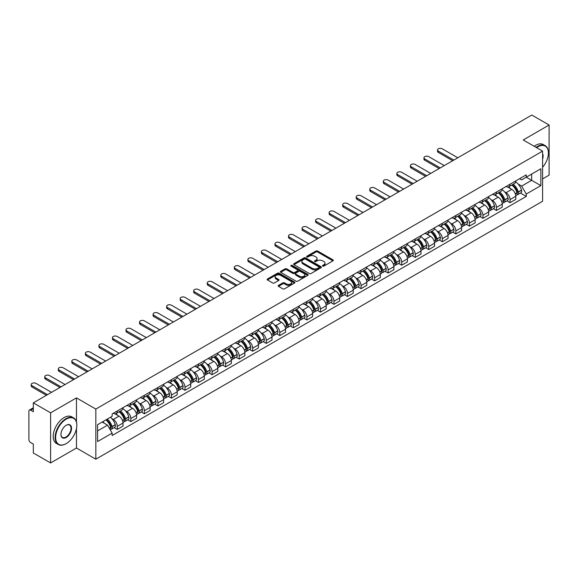 <?xml version="1.0" encoding="UTF-8"?>
<svg xmlns="http://www.w3.org/2000/svg" width="578" height="578" viewBox="0 0 578 578"><rect width="100%" height="100%" fill="white"/><g stroke="black" fill="none" stroke-linecap="round" stroke-linejoin="round"><path stroke-width="0.87" d="M322.712 266.082A0.845 0.484 0 0 0 323.904 266.082L332.957 260.859A1.207 0.694 0 0 0 333.311 260.367A1.207 0.694 0 0 0 332.957 259.869L317.618 251.018A1.207 0.694 0 0 0 315.913 251.018L306.86 256.242A0.845 0.484 0 0 0 308.052 256.935L309.223 256.256A3.858 2.225 0 0 1 314.678 256.256L315.956 256.993A3.858 2.225 0 0 1 317.084 258.568A3.858 2.225 0 0 1 315.956 260.143L314.786 260.815A0.845 0.484 0 0 0 315.978 261.509L317.149 260.83A3.858 2.225 0 0 1 322.603 260.83L323.882 261.567A3.858 2.225 0 0 1 325.009 263.142A3.858 2.225 0 0 1 323.882 264.717L322.712 265.396A0.845 0.484 0 0 0 322.712 266.082L322.712 265.396M278.502 285.359A1.207 0.694 0 0 0 278.148 285.85A1.207 0.694 0 0 0 278.502 286.341L282.808 288.827A1.207 0.694 0 0 0 284.513 288.827L294.563 283.018A1.207 0.694 0 0 0 294.917 282.526A1.207 0.694 0 0 0 294.563 282.035L279.225 273.177A1.207 0.694 0 0 0 277.527 273.177L267.469 278.986A1.207 0.694 0 0 0 267.115 279.477A1.207 0.694 0 0 0 267.469 279.969L272.664 282.967A1.207 0.694 0 0 0 274.369 282.967L278.675 280.489A1.207 0.694 0 0 0 279.029 279.99A1.207 0.694 0 0 0 278.675 279.499L276.096 278.011A3.222 1.864 0 0 1 275.15 276.696A3.222 1.864 0 0 1 277.144 274.976A3.222 1.864 0 0 1 280.655 275.381L290.756 281.211A3.222 1.864 0 0 1 291.695 282.526A3.222 1.864 0 0 1 289.708 284.246A3.222 1.864 0 0 1 286.197 283.841L284.513 282.873A1.207 0.694 0 0 0 282.808 282.873L278.502 285.359L278.502 286.341M95.832 409.065L76.477 397.888L50.604 412.829L33.329 402.852L531.825 115.051L549.1 125.021L523.227 139.963L542.59 151.14L95.832 409.065L95.832 459.192L542.59 201.26L542.59 151.14M309.309 273.524A1.207 0.694 0 0 0 311.015 273.524L321.072 267.722A1.207 0.694 0 0 0 321.419 267.224A1.207 0.694 0 0 0 321.072 266.733L305.733 257.882A1.207 0.694 0 0 0 304.028 257.882L293.971 263.684A1.207 0.694 0 0 0 293.617 264.175A1.207 0.694 0 0 0 293.971 264.666L309.309 273.524M291.37 266.263A0.845 0.484 0 0 1 292.222 266.386L292.222 265.381L307.821 274.384A1.207 0.694 0 0 1 308.168 274.875A1.207 0.694 0 0 1 307.821 275.366L297.764 281.175A1.207 0.694 0 0 1 296.059 281.175L280.72 272.317L285.019 269.854L285.019 268.849L280.72 271.335A1.207 0.694 0 0 0 280.366 271.826A1.207 0.694 0 0 0 280.72 272.317L280.72 271.335M285.019 269.854A1.207 0.694 0 0 1 286.724 269.854L286.724 268.849A1.207 0.694 0 0 0 285.019 268.849M286.724 268.849L292.945 272.44A1.207 0.694 0 0 0 294.65 272.44L297.504 270.793A1.207 0.694 0 0 0 297.858 270.302A1.207 0.694 0 0 0 297.504 269.81L291.03 266.068A0.845 0.484 0 0 1 292.222 265.381M50.604 412.829L50.604 462.949L33.329 452.979L33.329 444.106L30.634 442.553A2.457 1.416 -120 0 1 28.9 439.54L28.9 411.175A2.457 1.416 -120 0 1 29.406 410.048L33.329 407.786M542.59 178.905L549.1 175.148L549.1 125.021M50.604 462.949L76.477 448.015L95.832 459.192M33.329 402.852L33.329 411.724L30.634 410.17A2.457 1.416 -120 0 0 29.406 410.048M510.034 184.216A5.65 3.258 60 0 1 508.864 186.752L514.593 183.443A5.65 3.258 -120 0 0 515.764 180.914M504.594 191.853L506.039 192.691A5.65 3.258 60 0 1 510.034 199.605L515.764 196.296A5.65 3.258 -120 0 0 511.768 189.382L507.665 187.012M515.764 196.296L515.764 199.359L510.034 202.661L506.928 200.869M508.864 186.752A5.65 3.258 60 0 1 506.082 186.499M510.034 199.605L510.034 202.661M496.488 192.041A5.65 3.258 60 0 1 495.317 194.576L501.047 191.267A5.65 3.258 -120 0 0 502.217 188.731M493.381 208.687L496.488 210.486L502.217 207.177L502.217 204.121A5.65 3.258 -120 0 0 498.229 197.199L494.125 194.829M495.317 194.576A5.65 3.258 60 0 1 492.543 194.316M491.054 199.677L492.499 200.508A5.65 3.258 60 0 1 496.488 207.423L496.488 210.486M482.948 199.858A5.65 3.258 60 0 1 481.777 202.394L487.507 199.085A5.65 3.258 -120 0 0 488.677 196.549M479.841 216.512L482.948 218.303L488.677 214.994L488.677 211.938A5.65 3.258 -120 0 0 484.682 205.017L480.578 202.654M481.777 202.394A5.65 3.258 60 0 1 478.996 202.134M477.507 207.495L478.952 208.326A5.65 3.258 60 0 1 482.948 215.247L482.948 218.303M469.401 207.675A5.65 3.258 60 0 1 468.231 210.211L473.96 206.902A5.65 3.258 -120 0 0 475.13 204.366M466.294 224.329L469.401 226.121L475.13 222.812L475.13 219.756A5.65 3.258 -120 0 0 471.142 212.841L467.038 210.471M468.231 210.211A5.65 3.258 60 0 1 465.456 209.959M463.968 215.312L465.413 216.15A5.65 3.258 60 0 1 469.401 223.065L469.401 226.121M455.861 215.493A5.65 3.258 60 0 1 454.691 218.029L460.42 214.72A5.65 3.258 -120 0 0 461.591 212.184M452.755 232.146L455.861 233.938L461.591 230.629L461.591 227.573A5.65 3.258 -120 0 0 457.595 220.659L453.492 218.289M454.691 218.029A5.65 3.258 60 0 1 451.909 217.776M450.421 223.13L451.866 223.968A5.65 3.258 60 0 1 455.861 230.882L455.861 233.938M442.315 223.318A5.65 3.258 60 0 1 441.144 225.846L446.873 222.544A5.65 3.258 -120 0 0 448.044 220.008M439.208 239.964L442.315 241.763L448.044 238.454L448.044 235.391A5.65 3.258 -120 0 0 444.056 228.476L439.952 226.106M441.144 225.846A5.65 3.258 60 0 1 438.37 225.593M436.881 230.954L438.326 231.785A5.65 3.258 60 0 1 442.315 238.7L442.315 241.763M428.775 231.135A5.65 3.258 60 0 1 427.604 233.671L433.334 230.362A5.65 3.258 -120 0 0 434.504 227.826M425.668 247.781L428.775 249.58L434.504 246.271L434.504 243.215A5.65 3.258 -120 0 0 430.509 236.294L426.405 233.931M427.604 233.671A5.65 3.258 60 0 1 424.823 233.411M423.334 238.772L424.779 239.603A5.65 3.258 60 0 1 428.775 246.524L428.775 249.58M415.228 238.952A5.65 3.258 60 0 1 414.058 241.488L419.787 238.179A5.65 3.258 -120 0 0 420.957 235.643M412.121 255.606L415.228 257.398L420.957 254.089L420.957 251.033A5.65 3.258 -120 0 0 416.969 244.118L412.865 241.749M414.058 241.488A5.65 3.258 60 0 1 411.283 241.236M409.795 246.589L411.24 247.42A5.65 3.258 60 0 1 415.228 254.342L415.228 257.398M401.688 246.77A5.65 3.258 60 0 1 400.518 249.306L406.247 245.997A5.65 3.258 -120 0 0 407.418 243.461M398.582 263.424L401.688 265.215L407.418 261.906L407.418 258.85A5.65 3.258 -120 0 0 403.422 251.936L399.319 249.566M400.518 249.306A5.65 3.258 60 0 1 397.736 249.053M396.248 254.407L397.693 255.245A5.65 3.258 60 0 1 401.688 262.159L401.688 265.215M388.141 254.587A5.65 3.258 60 0 1 386.971 257.123L392.7 253.821A5.65 3.258 -120 0 0 393.871 251.286M385.035 271.241L388.141 273.033L393.871 269.731L393.871 266.668A5.65 3.258 -120 0 0 389.883 259.753L385.779 257.383M386.971 257.123A5.65 3.258 60 0 1 384.197 256.87M382.708 262.224L384.153 263.062A5.65 3.258 60 0 1 388.141 269.977L388.141 273.033M374.602 262.412A5.65 3.258 60 0 1 373.431 264.948L379.161 261.639A5.65 3.258 -120 0 0 380.331 259.103M371.495 279.058L374.602 280.857L380.331 277.548L380.331 274.492A5.65 3.258 -120 0 0 376.336 267.571L372.232 265.208M373.431 264.948A5.65 3.258 60 0 1 370.65 264.688M369.161 270.049L370.606 270.88A5.65 3.258 60 0 1 374.602 277.801L374.602 280.857M361.055 270.229A5.65 3.258 60 0 1 359.884 272.765L365.614 269.456A5.65 3.258 -120 0 0 366.784 266.92M357.948 286.883L361.055 288.675L366.784 285.366L366.784 282.31A5.65 3.258 -120 0 0 362.796 275.395L358.692 273.026M359.884 272.765A5.65 3.258 60 0 1 357.11 272.513M355.622 277.866L357.067 278.697A5.65 3.258 60 0 1 361.055 285.619L361.055 288.675M347.515 278.047A5.65 3.258 60 0 1 346.345 280.583L352.074 277.274A5.65 3.258 -120 0 0 353.245 274.738M344.409 294.701L347.515 296.492L353.245 293.183L353.245 290.127A5.65 3.258 -120 0 0 349.249 283.213L345.145 280.843M346.345 280.583A5.65 3.258 60 0 1 343.563 280.33M342.075 285.684L343.52 286.522A5.65 3.258 60 0 1 347.515 293.436L347.515 296.492M333.968 285.864A5.65 3.258 60 0 1 332.798 288.4L338.527 285.091A5.65 3.258 -120 0 0 339.698 282.563M330.862 302.518L333.968 304.31L339.698 301.008L339.698 297.945A5.65 3.258 -120 0 0 335.71 291.03L331.606 288.66M332.798 288.4A5.65 3.258 60 0 1 330.024 288.147M328.535 293.501L329.98 294.339A5.65 3.258 60 0 1 333.968 301.254L333.968 304.31M320.429 293.689A5.65 3.258 60 0 1 319.258 296.225L324.988 292.916A5.65 3.258 -120 0 0 326.158 290.38M317.322 310.335L320.429 312.134L326.158 308.825L326.158 305.769A5.65 3.258 -120 0 0 322.163 298.848L318.059 296.478M319.258 296.225A5.65 3.258 60 0 1 316.477 295.965M314.988 301.326L316.433 302.157A5.65 3.258 60 0 1 320.429 309.071L320.429 312.134M306.882 301.506A5.65 3.258 60 0 1 305.711 304.042L311.441 300.733A5.65 3.258 -120 0 0 312.611 298.197M303.775 318.16L306.882 319.952L312.611 316.643L312.611 313.587A5.65 3.258 -120 0 0 308.623 306.665L304.519 304.303M305.711 304.042A5.65 3.258 60 0 1 302.937 303.782M301.449 309.143L302.894 309.974A5.65 3.258 60 0 1 306.882 316.896L306.882 319.952M293.342 309.324A5.65 3.258 60 0 1 292.172 311.86L297.901 308.551A5.65 3.258 -120 0 0 299.072 306.015M290.235 325.978L293.342 327.769L299.072 324.46L299.072 321.404A5.65 3.258 -120 0 0 295.076 314.49L290.972 312.12M292.172 311.86A5.65 3.258 60 0 1 289.39 311.607M287.902 316.961L289.347 317.799A5.65 3.258 60 0 1 293.342 324.713L293.342 327.769M279.795 317.141A5.65 3.258 60 0 1 278.625 319.677L284.354 316.368A5.65 3.258 -120 0 0 285.525 313.832M276.689 333.795L279.795 335.587L285.525 332.278L285.525 329.222A5.65 3.258 -120 0 0 281.537 322.307L277.433 319.937M278.625 319.677A5.65 3.258 60 0 1 275.851 319.424M274.362 324.778L275.807 325.616A5.65 3.258 60 0 1 279.795 332.531L279.795 335.587M266.256 324.966A5.65 3.258 60 0 1 265.085 327.495L270.815 324.193A5.65 3.258 -120 0 0 271.985 321.657M263.149 341.612L266.256 343.411L271.985 340.102L271.985 337.046A5.65 3.258 -120 0 0 267.99 330.125L263.886 327.755M265.085 327.495A5.65 3.258 60 0 1 262.304 327.242M260.815 332.603L262.26 333.434A5.65 3.258 60 0 1 266.256 340.348L266.256 343.411M252.709 332.784A5.65 3.258 60 0 1 251.538 335.319L257.268 332.01A5.65 3.258 -120 0 0 258.438 329.474M249.602 349.43L252.709 351.229L258.438 347.92L258.438 344.864A5.65 3.258 -120 0 0 254.45 337.942L250.346 335.58M251.538 335.319A5.65 3.258 60 0 1 248.764 335.059M247.276 340.42L248.721 341.251A5.65 3.258 60 0 1 252.709 348.173L252.709 351.229M239.169 340.601A5.65 3.258 60 0 1 237.999 343.137L243.728 339.828A5.65 3.258 -120 0 0 244.899 337.292M236.062 357.255L239.169 359.046L244.899 355.737L244.899 352.681A5.65 3.258 -120 0 0 240.903 345.767L236.799 343.397M237.999 343.137A5.65 3.258 60 0 1 235.217 342.884M233.729 348.238L235.174 349.069A5.65 3.258 60 0 1 239.169 355.99L239.169 359.046M225.622 348.418A5.65 3.258 60 0 1 224.452 350.954L230.181 347.645A5.65 3.258 -120 0 0 231.352 345.109M222.516 365.072L225.622 366.864L231.352 363.555L231.352 360.499A5.65 3.258 -120 0 0 227.364 353.584L223.26 351.214M224.452 350.954A5.65 3.258 60 0 1 221.677 350.702M220.189 356.055L221.634 356.893A5.65 3.258 60 0 1 225.622 363.808L225.622 366.864M212.083 356.243A5.65 3.258 60 0 1 210.912 358.772L216.642 355.47A5.65 3.258 -120 0 0 217.812 352.934M208.976 372.889L212.083 374.681L217.812 371.379L217.812 368.316A5.65 3.258 -120 0 0 213.817 361.402L209.713 359.032M210.912 358.772A5.65 3.258 60 0 1 208.131 358.519M206.642 363.873L208.087 364.711A5.65 3.258 60 0 1 212.083 371.625L212.083 374.681M198.536 364.061A5.65 3.258 60 0 1 197.365 366.596L203.095 363.287A5.65 3.258 -120 0 0 204.265 360.751M195.429 380.707L198.536 382.506L204.265 379.197L204.265 376.141A5.65 3.258 -120 0 0 200.277 369.219L196.173 366.857M197.365 366.596A5.65 3.258 60 0 1 194.591 366.336M193.103 371.697L194.548 372.528A5.65 3.258 60 0 1 198.536 379.45L198.536 382.506M184.996 371.878A5.65 3.258 60 0 1 183.826 374.414L189.555 371.105A5.65 3.258 -120 0 0 190.726 368.569M181.889 388.532L184.996 390.323L190.726 387.014L190.726 383.958A5.65 3.258 -120 0 0 186.73 377.044L182.626 374.674M183.826 374.414A5.65 3.258 60 0 1 181.044 374.161M179.556 379.515L181.001 380.346A5.65 3.258 60 0 1 184.996 387.267L184.996 390.323M171.449 379.695A5.65 3.258 60 0 1 170.279 382.231L176.008 378.922A5.65 3.258 -120 0 0 177.179 376.386M168.343 396.349L171.449 398.141L177.179 394.832L177.179 391.776A5.65 3.258 -120 0 0 173.19 384.861L169.087 382.491M170.279 382.231A5.65 3.258 60 0 1 167.504 381.979M166.016 387.332L167.461 388.17A5.65 3.258 60 0 1 171.449 395.085L171.449 398.141M157.91 387.513A5.65 3.258 60 0 1 156.739 390.049L162.469 386.74A5.65 3.258 -120 0 0 163.639 384.211M154.803 404.166L157.91 405.958L163.639 402.656L163.639 399.593A5.65 3.258 -120 0 0 159.644 392.679L155.54 390.309M156.739 390.049A5.65 3.258 60 0 1 153.958 389.796M152.469 395.15L153.914 395.988A5.65 3.258 60 0 1 157.91 402.902L157.91 405.958M144.363 395.338A5.65 3.258 60 0 1 143.192 397.874L148.922 394.564A5.65 3.258 -120 0 0 150.092 392.029M141.256 411.984L144.363 413.783L150.092 410.474L150.092 407.418A5.65 3.258 -120 0 0 146.104 400.496L142 398.126M143.192 397.874A5.65 3.258 60 0 1 140.418 397.613M138.93 402.974L140.375 403.805A5.65 3.258 60 0 1 144.363 410.72L144.363 413.783M130.823 403.155A5.65 3.258 60 0 1 129.653 405.691L135.382 402.382A5.65 3.258 -120 0 0 136.553 399.846M127.716 419.809L130.823 421.6L136.553 418.291L136.553 415.235A5.65 3.258 -120 0 0 132.557 408.314L128.453 405.951M129.653 405.691A5.65 3.258 60 0 1 126.871 405.438M125.383 410.792L126.828 411.623A5.65 3.258 60 0 1 130.823 418.544L130.823 421.6M117.276 410.972A5.65 3.258 60 0 1 116.106 413.508L121.835 410.199A5.65 3.258 -120 0 0 123.006 407.663M114.169 427.626L117.276 429.418L123.006 426.109L123.006 423.053A5.65 3.258 -120 0 0 119.017 416.138L114.914 413.769M116.106 413.508A5.65 3.258 60 0 1 113.331 413.256M111.843 418.609L113.288 419.447A5.65 3.258 60 0 1 117.276 426.362L117.276 429.418M519.629 178.681L521.667 179.859L540.849 168.783L531.652 174.094L531.652 180.307L521.667 186.073L518.141 184.035M97.574 430.921L107.559 425.155L112.154 433.124L97.574 441.549L97.574 424.707L112.154 416.283L112.154 413.927L526.269 174.845L526.269 177.2L540.849 185.625L526.269 194.042L521.667 186.073M540.849 168.783L540.849 185.625M112.154 433.124L112.154 435.487L526.269 196.397L526.269 194.042M76.477 397.888L76.477 422.012M76.477 428.565L76.477 448.015M107.559 425.155L102.176 422.048M520.467 193.052L526.269 196.397M323.044 266.205L323.882 265.721A3.858 2.225 0 0 0 325.009 264.146L325.009 263.142M317.084 258.568L317.084 259.573A3.858 2.225 0 0 1 315.956 261.148L315.118 261.624M332.942 260.866L317.618 252.015A1.207 0.694 0 0 0 315.913 252.015L307.193 257.051M321.05 267.73L305.733 258.879A1.207 0.694 0 0 0 304.028 258.879L293.985 264.681M318.94 267.571A0.845 0.484 0 0 0 318.94 266.884L305.473 259.11A0.845 0.484 0 0 0 304.281 259.11L303.045 259.825A3.858 2.225 0 0 0 301.918 261.401A3.858 2.225 0 0 0 303.045 262.968L312.25 268.286A3.858 2.225 0 0 0 317.705 268.286L318.94 267.571L318.94 268.575A0.845 0.484 0 0 0 319.186 268.228L319.186 267.224M301.918 261.401L301.918 262.398A3.858 2.225 0 0 0 303.045 263.973L303.045 262.968M318.94 268.575L317.705 269.29A3.858 2.225 0 0 1 312.25 269.29L303.045 263.973M286.724 269.854L292.945 273.445A1.207 0.694 0 0 0 294.65 273.445L297.504 271.797A1.207 0.694 0 0 0 297.858 271.306L297.858 270.302M292.222 266.386L307.799 275.381M299.404 276.168A3.222 1.864 0 0 0 302.915 276.573A3.222 1.864 0 0 0 304.902 274.853A3.222 1.864 0 0 0 303.963 273.539L300.401 271.479A1.207 0.694 0 0 0 298.696 271.479L295.842 273.134A1.207 0.694 0 0 0 295.495 273.625A1.207 0.694 0 0 0 295.842 274.116L299.404 276.168L299.404 277.173A3.222 1.864 0 0 0 302.915 277.577A3.222 1.864 0 0 0 304.902 275.858L304.902 274.853M295.495 273.625L295.495 274.622A1.207 0.694 0 0 0 295.842 275.121L295.842 274.116M299.404 277.173L295.842 275.121M291.695 282.526L291.695 283.531A3.222 1.864 0 0 1 289.708 285.25A3.222 1.864 0 0 1 286.197 284.846L284.513 283.877A1.207 0.694 0 0 0 282.808 283.877L278.517 286.348M275.15 276.696L275.15 277.7A3.222 1.864 0 0 0 276.096 279.015L276.096 278.011M278.661 280.496L276.096 279.015M294.549 283.032L279.225 274.182A1.207 0.694 0 0 0 277.527 274.182L267.484 279.976L267.469 278.986M512.166 184.844A7.738 4.465 60 0 1 512.202 184.873A7.738 4.465 60 0 1 517.296 191.809L517.339 191.968A1.503 0.867 60 0 1 517.1 193.153A1.503 0.867 60 0 1 517.064 193.168M457.812 157.78L442.315 148.835A2.825 1.633 -0 0 0 439.237 148.481A2.825 1.633 -0 0 0 437.495 149.984A2.825 1.633 -0 0 0 438.326 151.14L438.326 152.44A2.825 1.633 180 0 1 437.495 151.292L437.495 149.984M511.826 185.047A9.327 5.39 60 0 1 516.956 192.741L516.999 192.9A3.1 1.792 60 0 1 516.508 195.335L515.742 195.783M517.043 194.649A3.1 1.792 -120 0 0 517.895 194.533A3.1 1.792 -120 0 0 518.387 192.098L518.343 191.939A9.327 5.39 -120 0 0 513.213 184.245M515.648 181.904A9.327 5.39 60 0 1 521.515 190.111L521.558 190.27A3.1 1.792 60 0 1 521.067 192.705L517.895 194.533M452.69 160.735L438.326 152.44M508.64 186.86A9.327 5.39 60 0 1 510.591 188.703M453.817 160.084L438.326 151.14M515.128 188.717L516.32 189.403M498.619 192.669A7.738 4.465 60 0 1 498.662 192.691A7.738 4.465 60 0 1 503.749 199.627L503.792 199.793A1.503 0.867 60 0 1 503.561 200.971A1.503 0.867 60 0 1 503.525 200.992M444.272 165.597L428.775 156.652A2.825 1.633 -0 0 0 425.697 156.298A2.825 1.633 -0 0 0 423.956 157.801A2.825 1.633 -0 0 0 424.779 158.957L424.779 160.258A2.825 1.633 180 0 1 423.956 159.109L423.956 157.801M498.279 192.864A9.327 5.39 60 0 1 503.409 200.559L503.46 200.725A3.1 1.792 60 0 1 502.968 203.153L502.195 203.601M503.496 202.473A3.1 1.792 -120 0 0 504.356 202.351A3.1 1.792 -120 0 0 504.847 199.923L504.796 199.757A9.327 5.39 -120 0 0 499.674 192.062M502.101 189.721A9.327 5.39 60 0 1 507.968 197.929L508.011 198.088A3.1 1.792 60 0 1 507.527 200.523L504.356 202.351M439.15 168.552L424.779 160.258M495.1 194.685A9.327 5.39 60 0 1 497.051 196.52M440.277 167.902L424.779 158.957M501.588 196.534L502.773 197.221M485.079 200.487A7.738 4.465 60 0 1 485.115 200.508A7.738 4.465 60 0 1 490.209 207.451L490.252 207.61A1.503 0.867 60 0 1 490.014 208.788A1.503 0.867 60 0 1 489.978 208.81M430.726 173.414L415.228 164.47A2.825 1.633 -0 0 0 412.15 164.116A2.825 1.633 -0 0 0 410.409 165.626A2.825 1.633 -0 0 0 411.24 166.775L411.24 168.082A2.825 1.633 180 0 1 410.409 166.926L410.409 165.626M484.74 200.682A9.327 5.39 60 0 1 489.869 208.383L489.913 208.542A3.1 1.792 60 0 1 489.421 210.977L488.656 211.418M489.956 210.291A3.1 1.792 -120 0 0 490.809 210.175A3.1 1.792 -120 0 0 491.3 207.74L491.257 207.581A9.327 5.39 -120 0 0 486.127 199.88M488.562 197.539A9.327 5.39 60 0 1 494.428 205.746L494.472 205.913A3.1 1.792 60 0 1 493.98 208.34L490.809 210.175M425.603 176.377L411.24 168.082M481.553 202.502A9.327 5.39 60 0 1 483.504 204.337M426.73 175.719L411.24 166.775M488.042 204.352L489.234 205.038M471.532 208.304A7.738 4.465 60 0 1 471.576 208.326A7.738 4.465 60 0 1 476.662 215.269L476.705 215.428A1.503 0.867 60 0 1 476.474 216.613A1.503 0.867 60 0 1 476.438 216.627M417.186 181.239L401.688 172.287A2.825 1.633 -0 0 0 398.61 171.933A2.825 1.633 -0 0 0 396.869 173.443A2.825 1.633 -0 0 0 397.693 174.592L397.693 175.9A2.825 1.633 180 0 1 396.869 174.744L396.869 173.443M471.193 208.499A9.327 5.39 60 0 1 476.323 216.201L476.373 216.36A3.1 1.792 60 0 1 475.882 218.795L475.109 219.243M476.409 218.108A3.1 1.792 -120 0 0 477.269 217.993A3.1 1.792 -120 0 0 477.76 215.558L477.71 215.399A9.327 5.39 -120 0 0 472.587 207.697M475.015 205.356A9.327 5.39 60 0 1 480.882 213.571L480.925 213.73A3.1 1.792 60 0 1 480.441 216.165L477.269 217.993M412.063 184.194L397.693 175.9M468.014 210.32A9.327 5.39 60 0 1 469.965 212.162M413.191 183.544L397.693 174.592M474.502 212.169L475.687 212.856M457.993 216.121A7.738 4.465 60 0 1 458.029 216.15A7.738 4.465 60 0 1 463.123 223.086L463.166 223.245A1.503 0.867 60 0 1 462.927 224.43A1.503 0.867 60 0 1 462.891 224.445M403.639 189.057L388.141 180.112A2.825 1.633 -0 0 0 385.064 179.758A2.825 1.633 -0 0 0 383.322 181.261A2.825 1.633 -0 0 0 384.153 182.417L384.153 183.717A2.825 1.633 180 0 1 383.322 182.561L383.322 181.261M457.653 216.316A9.327 5.39 60 0 1 462.783 224.018L462.826 224.177A3.1 1.792 60 0 1 462.335 226.612L461.569 227.06M462.87 225.926A3.1 1.792 -120 0 0 463.722 225.81A3.1 1.792 -120 0 0 464.213 223.375L464.17 223.216A9.327 5.39 -120 0 0 459.04 215.515M461.475 213.181A9.327 5.39 60 0 1 467.342 221.388L467.385 221.547A3.1 1.792 60 0 1 466.894 223.982L463.722 225.81M398.517 192.012L384.153 183.717M454.467 218.137A9.327 5.39 60 0 1 456.418 219.98M399.644 191.361L384.153 182.417M460.955 219.994L462.147 220.68M444.446 223.946A7.738 4.465 60 0 1 444.489 223.968A7.738 4.465 60 0 1 449.576 230.904L449.619 231.07A1.503 0.867 60 0 1 449.388 232.248A1.503 0.867 60 0 1 449.352 232.269M390.099 196.874L374.602 187.929A2.825 1.633 -0 0 0 371.524 187.575A2.825 1.633 -0 0 0 369.783 189.078A2.825 1.633 -0 0 0 370.606 190.234L370.606 191.535A2.825 1.633 180 0 1 369.783 190.386L369.783 189.078M444.106 224.141A9.327 5.39 60 0 1 449.236 231.836L449.287 231.995A3.1 1.792 60 0 1 448.795 234.43L448.022 234.878M449.323 233.743A3.1 1.792 -120 0 0 450.183 233.628A3.1 1.792 -120 0 0 450.674 231.193L450.623 231.034A9.327 5.39 -120 0 0 445.501 223.339M447.928 220.998A9.327 5.39 60 0 1 453.795 229.206L453.838 229.365A3.1 1.792 60 0 1 453.354 231.8L450.183 233.628M384.977 199.829L370.606 191.535M440.927 225.955A9.327 5.39 60 0 1 442.878 227.797M386.104 199.179L370.606 190.234M447.415 227.811L448.6 228.498M542.59 167.266A14.977 8.648 120 0 0 548.406 152.989A14.977 8.648 120 0 0 537.815 146.877A14.977 8.648 120 0 0 536.586 147.672M536.088 147.383A15.346 8.858 -60 0 1 537.554 146.429A15.346 8.858 -60 0 1 545.227 145.663A15.346 8.858 -60 0 1 548.406 152.693A15.346 8.858 -60 0 1 548.406 152.845M542.59 153.705A7.492 4.321 -60 0 1 542.59 158.993M534.18 146.285A15.346 8.858 -60 0 1 535.647 145.324A15.346 8.858 -60 0 1 543.32 144.565L545.227 145.663M65.971 443.752L66.232 443.601A14.977 8.648 120 0 0 76.823 425.256A14.977 8.648 120 0 0 66.232 419.144A14.977 8.648 120 0 0 55.64 437.488A14.977 8.648 120 0 0 66.232 443.601L65.971 443.752A15.346 8.858 -60 0 1 58.299 444.511A15.346 8.858 -60 0 1 55.943 432.214A15.346 8.858 -60 0 1 65.971 418.689A15.346 8.858 -60 0 1 73.644 417.93A15.346 8.858 -60 0 1 76.823 424.96A15.346 8.858 -60 0 1 76.823 425.112M66.232 425.256L66.232 425.256A7.492 4.321 -60 0 1 71.528 428.312A7.492 4.321 -60 0 1 66.232 437.488A7.492 4.321 -60 0 1 60.936 434.432A7.492 4.321 -60 0 1 66.232 425.256L66.232 425.256M60.936 434.28A7.124 4.111 120 0 0 62.41 437.387A7.124 4.111 120 0 0 65.971 437.04A7.124 4.111 120 0 0 70.624 430.762A7.124 4.111 120 0 0 69.533 425.054A7.124 4.111 120 0 0 66.102 425.336M58.299 444.511L56.384 443.413A15.346 8.858 -60 0 1 54.036 431.116A15.346 8.858 -60 0 1 64.057 417.591A15.346 8.858 -60 0 1 71.737 416.832L73.644 417.93M430.906 231.764A7.738 4.465 60 0 1 430.942 231.785A7.738 4.465 60 0 1 436.036 238.728L436.079 238.887A1.503 0.867 60 0 1 435.841 240.065A1.503 0.867 60 0 1 435.805 240.087M376.553 204.691L361.055 195.747A2.825 1.633 -0 0 0 357.977 195.393A2.825 1.633 -0 0 0 356.236 196.903A2.825 1.633 -0 0 0 357.067 198.052L357.067 199.359A2.825 1.633 180 0 1 356.236 198.203L356.236 196.903M430.567 231.959A9.327 5.39 60 0 1 435.696 239.66L435.74 239.819A3.1 1.792 60 0 1 435.248 242.254L434.483 242.695M435.783 241.568A3.1 1.792 -120 0 0 436.636 241.452A3.1 1.792 -120 0 0 437.127 239.017L437.084 238.859A9.327 5.39 -120 0 0 431.954 231.157M434.389 228.816A9.327 5.39 60 0 1 440.255 237.023L440.299 237.182A3.1 1.792 60 0 1 439.807 239.617L436.636 241.452M371.43 207.654L357.067 199.359M427.38 233.779A9.327 5.39 60 0 1 429.331 235.614M372.557 206.996L357.067 198.052M433.868 235.629L435.061 236.315M417.359 239.581A7.738 4.465 60 0 1 417.403 239.603A7.738 4.465 60 0 1 422.489 246.546L422.532 246.705A1.503 0.867 60 0 1 422.301 247.89A1.503 0.867 60 0 1 422.265 247.904M363.013 212.516L347.515 203.564A2.825 1.633 -0 0 0 344.437 203.21A2.825 1.633 -0 0 0 342.696 204.72A2.825 1.633 -0 0 0 343.52 205.869L343.52 207.177A2.825 1.633 180 0 1 342.696 206.021L342.696 204.72M417.02 239.776A9.327 5.39 60 0 1 422.15 247.478L422.2 247.637A3.1 1.792 60 0 1 421.709 250.072L420.936 250.512M422.236 249.385A3.1 1.792 -120 0 0 423.096 249.27A3.1 1.792 -120 0 0 423.587 246.835L423.537 246.676A9.327 5.39 -120 0 0 418.414 238.974M420.842 236.633A9.327 5.39 60 0 1 426.709 244.848L426.752 245.007A3.1 1.792 60 0 1 426.268 247.442L423.096 249.27M357.89 215.471L343.52 207.177M413.841 241.597A9.327 5.39 60 0 1 415.792 243.439M359.017 214.821L343.52 205.869M420.329 243.446L421.514 244.133M403.82 247.398A7.738 4.465 60 0 1 403.856 247.42A7.738 4.465 60 0 1 408.949 254.363L408.993 254.522A1.503 0.867 60 0 1 408.754 255.707A1.503 0.867 60 0 1 408.718 255.722M349.466 220.334L333.968 211.382A2.825 1.633 -0 0 0 330.891 211.035A2.825 1.633 -0 0 0 329.149 212.538A2.825 1.633 -0 0 0 329.98 213.694L329.98 214.994A2.825 1.633 180 0 1 329.149 213.838L329.149 212.538M403.48 247.594A9.327 5.39 60 0 1 408.61 255.295L408.653 255.454A3.1 1.792 60 0 1 408.162 257.889L407.396 258.337M408.697 257.203A3.1 1.792 -120 0 0 409.549 257.087A3.1 1.792 -120 0 0 410.04 254.652L409.997 254.493A9.327 5.39 -120 0 0 404.867 246.792M407.302 244.458A9.327 5.39 60 0 1 413.169 252.665L413.212 252.824A3.1 1.792 60 0 1 412.721 255.259L409.549 257.087M344.344 223.289L329.98 214.994M400.294 249.414A9.327 5.39 60 0 1 402.245 251.257M345.471 222.638L329.98 213.694M406.782 251.271L407.974 251.957M390.273 255.223A7.738 4.465 60 0 1 390.316 255.245A7.738 4.465 60 0 1 395.403 262.181L395.446 262.347A1.503 0.867 60 0 1 395.215 263.525A1.503 0.867 60 0 1 395.179 263.539M335.926 228.151L320.429 219.207A2.825 1.633 -0 0 0 317.351 218.852A2.825 1.633 -0 0 0 315.61 220.355A2.825 1.633 -0 0 0 316.433 221.511L316.433 222.812A2.825 1.633 180 0 1 315.61 221.663L315.61 220.355M389.933 255.418A9.327 5.39 60 0 1 395.063 263.113L395.114 263.272A3.1 1.792 60 0 1 394.622 265.707L393.849 266.155M395.15 265.02A3.1 1.792 -120 0 0 396.009 264.905A3.1 1.792 -120 0 0 396.501 262.47L396.45 262.311A9.327 5.39 -120 0 0 391.328 254.616M393.755 252.275A9.327 5.39 60 0 1 399.622 260.483L399.665 260.642A3.1 1.792 60 0 1 399.181 263.077L396.009 264.905M330.804 231.106L316.433 222.812M386.754 257.232A9.327 5.39 60 0 1 388.705 259.074M331.931 230.456L316.433 221.511M393.242 259.089L394.427 259.775M376.733 263.041A7.738 4.465 60 0 1 376.769 263.062A7.738 4.465 60 0 1 381.863 270.005L381.906 270.164A1.503 0.867 60 0 1 381.668 271.342A1.503 0.867 60 0 1 381.632 271.364M322.38 235.969L306.882 227.024A2.825 1.633 -0 0 0 303.804 226.67A2.825 1.633 -0 0 0 302.063 228.18A2.825 1.633 -0 0 0 302.894 229.329L302.894 230.629A2.825 1.633 180 0 1 302.063 229.48L302.063 228.18M376.394 263.236A9.327 5.39 60 0 1 381.523 270.93L381.567 271.096A3.1 1.792 60 0 1 381.075 273.531L380.31 273.972M381.61 272.845A3.1 1.792 -120 0 0 382.47 272.729A3.1 1.792 -120 0 0 382.954 270.294L382.911 270.128A9.327 5.39 -120 0 0 377.781 262.434M380.216 260.093A9.327 5.39 60 0 1 386.082 268.3L386.126 268.459A3.1 1.792 60 0 1 385.634 270.894L382.47 272.729M317.257 238.931L302.894 230.629M373.207 265.056A9.327 5.39 60 0 1 375.158 266.892M318.384 238.273L302.894 229.329M379.695 266.906L380.888 267.592M363.186 270.858A7.738 4.465 60 0 1 363.23 270.88A7.738 4.465 60 0 1 368.316 277.823L368.359 277.982A1.503 0.867 60 0 1 368.128 279.16A1.503 0.867 60 0 1 368.092 279.181M308.84 243.786L293.342 234.841A2.825 1.633 -0 0 0 290.264 234.487A2.825 1.633 -0 0 0 288.523 235.997A2.825 1.633 -0 0 0 289.347 237.146L289.347 238.454A2.825 1.633 180 0 1 288.523 237.298L288.523 235.997M362.847 271.053A9.327 5.39 60 0 1 367.976 278.755L368.027 278.914A3.1 1.792 60 0 1 367.536 281.349L366.763 281.789M368.063 280.662A3.1 1.792 -120 0 0 368.923 280.547A3.1 1.792 -120 0 0 369.414 278.112L369.364 277.953A9.327 5.39 -120 0 0 364.241 270.251M366.669 267.91A9.327 5.39 60 0 1 372.535 276.118L372.579 276.284A3.1 1.792 60 0 1 372.095 278.719L368.923 280.547M303.717 246.748L289.347 238.454M359.668 272.874A9.327 5.39 60 0 1 361.618 274.709M304.844 246.098L289.347 237.146M366.156 274.723L367.341 275.41M349.647 278.675A7.738 4.465 60 0 1 349.683 278.697A7.738 4.465 60 0 1 354.776 285.64L354.82 285.799A1.503 0.867 60 0 1 354.581 286.984A1.503 0.867 60 0 1 354.545 286.999M295.293 251.611L279.795 242.659A2.825 1.633 -0 0 0 276.718 242.305A2.825 1.633 -0 0 0 274.976 243.815A2.825 1.633 -0 0 0 275.807 244.971L275.807 246.271A2.825 1.633 180 0 1 274.976 245.115L274.976 243.815M349.307 278.871A9.327 5.39 60 0 1 354.437 286.572L354.48 286.731A3.1 1.792 60 0 1 353.989 289.166L353.223 289.614M354.524 288.48A3.1 1.792 -120 0 0 355.383 288.364A3.1 1.792 -120 0 0 355.867 285.929L355.824 285.77A9.327 5.39 -120 0 0 350.694 278.069M353.129 275.735A9.327 5.39 60 0 1 358.996 283.942L359.039 284.101A3.1 1.792 60 0 1 358.548 286.536L355.383 288.364M290.17 254.566L275.807 246.271M346.121 280.691A9.327 5.39 60 0 1 348.072 282.534M291.298 253.915L275.807 244.971M352.609 282.541L353.801 283.234M336.1 286.5A7.738 4.465 60 0 1 336.143 286.522A7.738 4.465 60 0 1 341.23 293.458L341.273 293.617A1.503 0.867 60 0 1 341.042 294.802A1.503 0.867 60 0 1 341.006 294.816M281.753 259.428L266.256 250.484A2.825 1.633 -0 0 0 263.178 250.13A2.825 1.633 -0 0 0 261.437 251.632A2.825 1.633 -0 0 0 262.26 252.788L262.26 254.089A2.825 1.633 180 0 1 261.437 252.94L261.437 251.632M335.76 286.695A9.327 5.39 60 0 1 340.89 294.39L340.941 294.549A3.1 1.792 60 0 1 340.449 296.984L339.676 297.432M340.977 296.297A3.1 1.792 -120 0 0 341.836 296.182A3.1 1.792 -120 0 0 342.328 293.747L342.277 293.588A9.327 5.39 -120 0 0 337.155 285.893M339.582 283.552A9.327 5.39 60 0 1 345.449 291.76L345.492 291.919A3.1 1.792 60 0 1 345.008 294.354L341.836 296.182M276.631 262.383L262.26 254.089M332.581 288.509A9.327 5.39 60 0 1 334.532 290.351M277.758 261.733L262.26 252.788M339.069 290.366L340.254 291.052M322.56 294.318A7.738 4.465 60 0 1 322.596 294.339A7.738 4.465 60 0 1 327.69 301.283L327.733 301.441A1.503 0.867 60 0 1 327.495 302.619A1.503 0.867 60 0 1 327.459 302.641M268.206 267.246L252.709 258.301A2.825 1.633 -0 0 0 249.631 257.947A2.825 1.633 -0 0 0 247.89 259.45A2.825 1.633 -0 0 0 248.721 260.606L248.721 261.906A2.825 1.633 180 0 1 247.89 260.757L247.89 259.45M322.221 294.513A9.327 5.39 60 0 1 327.35 302.207L327.394 302.373A3.1 1.792 60 0 1 326.902 304.801L326.137 305.249M327.437 304.122A3.1 1.792 -120 0 0 328.297 303.999A3.1 1.792 -120 0 0 328.781 301.572L328.738 301.405A9.327 5.39 -120 0 0 323.608 293.711M326.043 291.37A9.327 5.39 60 0 1 331.909 299.577L331.953 299.736A3.1 1.792 60 0 1 331.461 302.171L328.297 303.999M263.084 270.201L248.721 261.906M319.034 296.333A9.327 5.39 60 0 1 320.985 298.169M264.211 269.55L248.721 260.606M325.522 298.183L326.714 298.869M309.013 302.135A7.738 4.465 60 0 1 309.057 302.157A7.738 4.465 60 0 1 314.143 309.1L314.186 309.259A1.503 0.867 60 0 1 313.955 310.437A1.503 0.867 60 0 1 313.919 310.458M254.667 275.063L239.169 266.118A2.825 1.633 -0 0 0 236.091 265.764A2.825 1.633 -0 0 0 234.35 267.274A2.825 1.633 -0 0 0 235.174 268.423L235.174 269.731A2.825 1.633 180 0 1 234.35 268.575L234.35 267.274M308.674 302.33A9.327 5.39 60 0 1 313.803 310.032L313.854 310.191A3.1 1.792 60 0 1 313.363 312.626L312.59 313.066M313.89 311.939A3.1 1.792 -120 0 0 314.75 311.824A3.1 1.792 -120 0 0 315.241 309.389L315.191 309.23A9.327 5.39 -120 0 0 310.068 301.528M312.496 299.187A9.327 5.39 60 0 1 318.362 307.395L318.406 307.561A3.1 1.792 60 0 1 317.922 309.989L314.75 311.824M249.544 278.025L235.174 269.731M305.495 304.151A9.327 5.39 60 0 1 307.445 305.986M250.671 277.375L235.174 268.423M311.983 306L313.168 306.687M295.474 309.952A7.738 4.465 60 0 1 295.51 309.974A7.738 4.465 60 0 1 300.603 316.917L300.647 317.076A1.503 0.867 60 0 1 300.408 318.261A1.503 0.867 60 0 1 300.372 318.276M241.12 282.888L225.622 273.936A2.825 1.633 -0 0 0 222.544 273.582A2.825 1.633 -0 0 0 220.803 275.092A2.825 1.633 -0 0 0 221.634 276.241L221.634 277.548A2.825 1.633 180 0 1 220.803 276.392L220.803 275.092M295.134 310.148A9.327 5.39 60 0 1 300.264 317.849L300.307 318.008A3.1 1.792 60 0 1 299.816 320.443L299.05 320.891M300.35 319.757A3.1 1.792 -120 0 0 301.21 319.641A3.1 1.792 -120 0 0 301.694 317.206L301.651 317.047A9.327 5.39 -120 0 0 296.521 309.346M298.956 307.005A9.327 5.39 60 0 1 304.823 315.22L304.866 315.378A3.1 1.792 60 0 1 304.375 317.813L301.21 319.641M235.997 285.843L221.634 277.548M291.948 311.968A9.327 5.39 60 0 1 293.899 313.811M237.125 285.192L221.634 276.241M298.436 313.818L299.628 314.504M281.927 317.77A7.738 4.465 60 0 1 281.97 317.799A7.738 4.465 60 0 1 287.056 324.735L287.1 324.894A1.503 0.867 60 0 1 286.869 326.079A1.503 0.867 60 0 1 286.833 326.093M227.58 290.705L212.083 281.761A2.825 1.633 -0 0 0 209.005 281.407A2.825 1.633 -0 0 0 207.264 282.909A2.825 1.633 -0 0 0 208.087 284.065L208.087 285.366A2.825 1.633 180 0 1 207.264 284.217L207.264 282.909M281.587 317.965A9.327 5.39 60 0 1 286.717 325.667L286.767 325.826A3.1 1.792 60 0 1 286.276 328.261L285.503 328.709M286.804 327.574A3.1 1.792 -120 0 0 287.663 327.459A3.1 1.792 -120 0 0 288.155 325.024L288.104 324.865A9.327 5.39 -120 0 0 282.982 317.163M285.409 314.829A9.327 5.39 60 0 1 291.276 323.037L291.319 323.196A3.1 1.792 60 0 1 290.835 325.631L287.663 327.459M222.458 293.66L208.087 285.366M278.408 319.786A9.327 5.39 60 0 1 280.359 321.628M223.585 293.01L208.087 284.065M284.896 321.643L286.081 322.329M268.387 325.595A7.738 4.465 60 0 1 268.423 325.616A7.738 4.465 60 0 1 273.517 332.552L273.56 332.718A1.503 0.867 60 0 1 273.322 333.896A1.503 0.867 60 0 1 273.286 333.918M214.033 298.523L198.536 289.578A2.825 1.633 -0 0 0 195.458 289.224A2.825 1.633 -0 0 0 193.717 290.727A2.825 1.633 -0 0 0 194.548 291.883L194.548 293.183A2.825 1.633 180 0 1 193.717 292.034L193.717 290.727M268.048 325.79A9.327 5.39 60 0 1 273.177 333.484L273.221 333.643A3.1 1.792 60 0 1 272.729 336.078L271.963 336.526M273.264 335.399A3.1 1.792 -120 0 0 274.124 335.276A3.1 1.792 -120 0 0 274.608 332.841L274.564 332.682A9.327 5.39 -120 0 0 269.435 324.988M271.87 322.647A9.327 5.39 60 0 1 277.736 330.854L277.78 331.013A3.1 1.792 60 0 1 277.288 333.448L274.124 335.276M208.911 301.478L194.548 293.183M264.861 327.603A9.327 5.39 60 0 1 266.812 329.446M210.038 300.827L194.548 291.883M271.349 329.46L272.541 330.146M254.84 333.412A7.738 4.465 60 0 1 254.884 333.434A7.738 4.465 60 0 1 259.97 340.377L260.013 340.536A1.503 0.867 60 0 1 259.782 341.714A1.503 0.867 60 0 1 259.746 341.735M200.494 306.34L184.996 297.395A2.825 1.633 -0 0 0 181.918 297.041A2.825 1.633 -0 0 0 180.177 298.551A2.825 1.633 -0 0 0 181.001 299.7L181.001 301.008A2.825 1.633 180 0 1 180.177 299.852L180.177 298.551M254.501 333.607A9.327 5.39 60 0 1 259.63 341.309L259.681 341.468A3.1 1.792 60 0 1 259.19 343.903L258.417 344.344M259.717 343.216A3.1 1.792 -120 0 0 260.577 343.101A3.1 1.792 -120 0 0 261.068 340.666L261.018 340.507A9.327 5.39 -120 0 0 255.895 332.805M258.323 330.464A9.327 5.39 60 0 1 264.189 338.672L264.233 338.838A3.1 1.792 60 0 1 263.749 341.266L260.577 343.101M195.371 309.302L181.001 301.008M251.322 335.428A9.327 5.39 60 0 1 253.272 337.263M196.498 308.645L181.001 299.7M257.81 337.277L258.995 337.964M241.301 341.23A7.738 4.465 60 0 1 241.337 341.251A7.738 4.465 60 0 1 246.43 348.194L246.474 348.353A1.503 0.867 60 0 1 246.235 349.538A1.503 0.867 60 0 1 246.199 349.553M186.947 314.165L171.449 305.213A2.825 1.633 -0 0 0 168.371 304.859A2.825 1.633 -0 0 0 166.63 306.369A2.825 1.633 -0 0 0 167.461 307.518L167.461 308.825A2.825 1.633 180 0 1 166.63 307.669L166.63 306.369M240.961 341.425A9.327 5.39 60 0 1 246.091 349.126L246.134 349.285A3.1 1.792 60 0 1 245.643 351.72L244.877 352.161M246.177 351.034A3.1 1.792 -120 0 0 247.037 350.918A3.1 1.792 -120 0 0 247.521 348.483L247.478 348.324A9.327 5.39 -120 0 0 242.348 340.623M244.783 338.282A9.327 5.39 60 0 1 250.65 346.497L250.693 346.656A3.1 1.792 60 0 1 250.202 349.09L247.037 350.918M181.824 317.12L167.461 308.825M237.775 343.245A9.327 5.39 60 0 1 239.726 345.088M182.951 316.469L167.461 307.518M244.263 345.095L245.455 345.781M227.754 349.047A7.738 4.465 60 0 1 227.797 349.069A7.738 4.465 60 0 1 232.883 356.012L232.927 356.171A1.503 0.867 60 0 1 232.696 357.356A1.503 0.867 60 0 1 232.659 357.37M173.407 321.982L157.91 313.03A2.825 1.633 -0 0 0 154.832 312.684A2.825 1.633 -0 0 0 153.091 314.186A2.825 1.633 -0 0 0 153.914 315.342L153.914 316.643A2.825 1.633 180 0 1 153.091 315.487L153.091 314.186M227.414 349.242A9.327 5.39 60 0 1 232.544 356.944L232.594 357.103A3.1 1.792 60 0 1 232.103 359.538L231.33 359.986M232.631 358.851A3.1 1.792 -120 0 0 233.49 358.736A3.1 1.792 -120 0 0 233.982 356.301L233.931 356.142A9.327 5.39 -120 0 0 228.809 348.44M231.236 346.106A9.327 5.39 60 0 1 237.103 354.314L237.146 354.473A3.1 1.792 60 0 1 236.662 356.908L233.49 358.736M168.285 324.937L153.914 316.643M224.235 351.063A9.327 5.39 60 0 1 226.186 352.905M169.412 324.287L153.914 315.342M230.723 352.92L231.908 353.606M214.214 356.872A7.738 4.465 60 0 1 214.25 356.893A7.738 4.465 60 0 1 219.344 363.829L219.387 363.996A1.503 0.867 60 0 1 219.149 365.173A1.503 0.867 60 0 1 219.113 365.188M159.86 329.8L144.363 320.855A2.825 1.633 -0 0 0 141.285 320.501A2.825 1.633 -0 0 0 139.544 322.004A2.825 1.633 -0 0 0 140.375 323.16L140.375 324.46A2.825 1.633 180 0 1 139.544 323.312L139.544 322.004M213.874 357.067A9.327 5.39 60 0 1 219.004 364.761L219.048 364.92A3.1 1.792 60 0 1 218.556 367.355L217.79 367.803M219.091 366.669A3.1 1.792 -120 0 0 219.951 366.553A3.1 1.792 -120 0 0 220.435 364.118L220.391 363.959A9.327 5.39 -120 0 0 215.262 356.265M217.696 353.924A9.327 5.39 60 0 1 223.563 362.131L223.607 362.29A3.1 1.792 60 0 1 223.115 364.725L219.951 366.553M154.738 332.755L140.375 324.46M210.688 358.88A9.327 5.39 60 0 1 212.639 360.723M155.865 332.104L140.375 323.16M217.176 360.737L218.368 361.423M200.667 364.689A7.738 4.465 60 0 1 200.711 364.711A7.738 4.465 60 0 1 205.797 371.654L205.84 371.813A1.503 0.867 60 0 1 205.609 372.991A1.503 0.867 60 0 1 205.573 373.012M146.321 337.617L130.823 328.672A2.825 1.633 -0 0 0 127.745 328.318A2.825 1.633 -0 0 0 126.004 329.828A2.825 1.633 -0 0 0 126.828 330.977L126.828 332.278A2.825 1.633 180 0 1 126.004 331.129L126.004 329.828M200.328 364.884A9.327 5.39 60 0 1 205.457 372.579L205.508 372.745A3.1 1.792 60 0 1 205.017 375.18L204.244 375.621M205.544 374.493A3.1 1.792 -120 0 0 206.404 374.378A3.1 1.792 -120 0 0 206.895 371.943L206.845 371.777A9.327 5.39 -120 0 0 201.722 364.082M204.15 361.741A9.327 5.39 60 0 1 210.016 369.949L210.06 370.108A3.1 1.792 60 0 1 209.576 372.543L206.404 374.378M141.198 340.579L126.828 332.278M197.149 366.705A9.327 5.39 60 0 1 199.099 368.54M142.325 339.922L126.828 330.977M203.637 368.554L204.822 369.241M187.127 372.507A7.738 4.465 60 0 1 187.164 372.528A7.738 4.465 60 0 1 192.257 379.471L192.301 379.63A1.503 0.867 60 0 1 192.062 380.808A1.503 0.867 60 0 1 192.026 380.83M132.774 345.434L117.276 336.49A2.825 1.633 -0 0 0 114.198 336.136A2.825 1.633 -0 0 0 112.457 337.646A2.825 1.633 -0 0 0 113.288 338.795L113.288 340.102A2.825 1.633 180 0 1 112.457 338.946L112.457 337.646M186.788 372.702A9.327 5.39 60 0 1 191.918 380.403L191.961 380.562A3.1 1.792 60 0 1 191.47 382.997L190.704 383.438M192.004 382.311A3.1 1.792 -120 0 0 192.864 382.195A3.1 1.792 -120 0 0 193.348 379.76L193.305 379.601A9.327 5.39 -120 0 0 188.175 371.9M190.61 369.559A9.327 5.39 60 0 1 196.477 377.766L196.52 377.933A3.1 1.792 60 0 1 196.029 380.367L192.864 382.195M127.651 348.397L113.288 340.102M183.602 374.522A9.327 5.39 60 0 1 185.552 376.357M128.778 347.746L113.288 338.795M190.09 376.372L191.282 377.058M173.581 380.324A7.738 4.465 60 0 1 173.624 380.346A7.738 4.465 60 0 1 178.71 387.289L178.754 387.448A1.503 0.867 60 0 1 178.523 388.633A1.503 0.867 60 0 1 178.486 388.647M119.234 353.259L103.737 344.307A2.825 1.633 -0 0 0 100.659 343.961A2.825 1.633 -0 0 0 98.917 345.463A2.825 1.633 -0 0 0 99.741 346.619L99.741 347.92A2.825 1.633 180 0 1 98.917 346.764L98.917 345.463M173.241 380.519A9.327 5.39 60 0 1 178.371 388.221L178.421 388.38A3.1 1.792 60 0 1 177.93 390.815L177.157 391.263M178.458 390.128A3.1 1.792 -120 0 0 179.317 390.013A3.1 1.792 -120 0 0 179.809 387.578L179.758 387.419A9.327 5.39 -120 0 0 174.635 379.717M177.063 377.383A9.327 5.39 60 0 1 182.93 385.591L182.973 385.75A3.1 1.792 60 0 1 182.489 388.185L179.317 390.013M114.112 356.214L99.741 347.92M170.062 382.34A9.327 5.39 60 0 1 172.013 384.182M115.239 355.564L99.741 346.619M176.55 384.189L177.735 384.883M160.041 388.149A7.738 4.465 60 0 1 160.077 388.17A7.738 4.465 60 0 1 165.171 395.106L165.214 395.265A1.503 0.867 60 0 1 164.976 396.45A1.503 0.867 60 0 1 164.94 396.465M105.687 361.077L90.19 352.132A2.825 1.633 -0 0 0 87.112 351.778A2.825 1.633 -0 0 0 85.371 353.281A2.825 1.633 -0 0 0 86.201 354.437L86.201 355.737A2.825 1.633 180 0 1 85.371 354.589L85.371 353.281M159.701 388.344A9.327 5.39 60 0 1 164.831 396.038L164.875 396.197A3.1 1.792 60 0 1 164.383 398.632L163.617 399.08M164.918 397.946A3.1 1.792 -120 0 0 165.778 397.83A3.1 1.792 -120 0 0 166.262 395.395L166.218 395.236A9.327 5.39 -120 0 0 161.089 387.542M163.523 385.201A9.327 5.39 60 0 1 169.39 393.408L169.433 393.567A3.1 1.792 60 0 1 168.942 396.002L165.778 397.83M100.565 364.032L86.201 355.737M156.515 390.157A9.327 5.39 60 0 1 158.466 392M101.692 363.381L86.201 354.437M163.003 392.014L164.195 392.7M146.494 395.966A7.738 4.465 60 0 1 146.537 395.988A7.738 4.465 60 0 1 151.624 402.931L151.667 403.09A1.503 0.867 60 0 1 151.436 404.268A1.503 0.867 60 0 1 151.4 404.289M92.148 368.894L76.65 359.95A2.825 1.633 -0 0 0 73.572 359.595A2.825 1.633 -0 0 0 71.831 361.098A2.825 1.633 -0 0 0 72.655 362.254L72.655 363.555A2.825 1.633 180 0 1 71.831 362.406L71.831 361.098M146.155 396.161A9.327 5.39 60 0 1 151.284 403.856L151.335 404.022A3.1 1.792 60 0 1 150.844 406.45L150.07 406.898M151.371 405.77A3.1 1.792 -120 0 0 152.231 405.648A3.1 1.792 -120 0 0 152.722 403.22L152.671 403.054A9.327 5.39 -120 0 0 147.549 395.359M149.977 393.018A9.327 5.39 60 0 1 155.843 401.226L155.887 401.385A3.1 1.792 60 0 1 155.403 403.82L152.231 405.648M87.025 371.849L72.655 363.555M142.976 397.982A9.327 5.39 60 0 1 144.926 399.817M88.152 371.199L72.655 362.254M149.464 399.832L150.648 400.518M132.954 403.784A7.738 4.465 60 0 1 132.991 403.805A7.738 4.465 60 0 1 138.084 410.748L138.128 410.907A1.503 0.867 60 0 1 137.889 412.085A1.503 0.867 60 0 1 137.853 412.107M78.601 376.712L63.103 367.767A2.825 1.633 -0 0 0 60.025 367.413A2.825 1.633 -0 0 0 58.284 368.923A2.825 1.633 -0 0 0 59.115 370.072L59.115 371.379A2.825 1.633 180 0 1 58.284 370.223L58.284 368.923M132.615 403.979A9.327 5.39 60 0 1 137.745 411.68L137.788 411.839A3.1 1.792 60 0 1 137.297 414.274L136.531 414.715M137.831 413.588A3.1 1.792 -120 0 0 138.691 413.472A3.1 1.792 -120 0 0 139.175 411.037L139.132 410.879A9.327 5.39 -120 0 0 134.002 403.177M136.437 400.836A9.327 5.39 60 0 1 142.304 409.043L142.347 409.21A3.1 1.792 60 0 1 141.856 411.644L138.691 413.472M73.478 379.674L59.115 371.379M129.429 405.799A9.327 5.39 60 0 1 131.379 407.635M74.605 379.024L59.115 370.072M135.917 407.649L137.109 408.335M119.408 411.601A7.738 4.465 60 0 1 119.451 411.623A7.738 4.465 60 0 1 124.537 418.566L124.581 418.725A1.503 0.867 60 0 1 124.349 419.91A1.503 0.867 60 0 1 124.313 419.924M65.061 384.536L49.563 375.584A2.825 1.633 -0 0 0 46.486 375.23A2.825 1.633 -0 0 0 44.744 376.74A2.825 1.633 -0 0 0 45.568 377.889L45.568 379.197A2.825 1.633 180 0 1 44.744 378.041L44.744 376.74M119.068 411.796A9.327 5.39 60 0 1 124.198 419.498L124.248 419.657A3.1 1.792 60 0 1 123.757 422.092L122.984 422.54M124.284 421.405A3.1 1.792 -120 0 0 125.144 421.29A3.1 1.792 -120 0 0 125.636 418.855L125.585 418.696A9.327 5.39 -120 0 0 120.462 410.994M122.89 408.653A9.327 5.39 60 0 1 128.757 416.868L128.8 417.027A3.1 1.792 60 0 1 128.316 419.462L125.144 421.29M59.939 387.491L45.568 379.197M115.889 413.617A9.327 5.39 60 0 1 117.84 415.459M61.066 386.841L45.568 377.889M122.377 415.466L123.562 416.153M106.28 419.679A7.738 4.465 60 0 1 110.998 426.383L111.041 426.542A1.503 0.867 60 0 1 110.803 427.727A1.503 0.867 60 0 1 110.766 427.742M51.514 392.354L36.017 383.409A2.825 1.633 -0 0 0 32.939 383.055A2.825 1.633 -0 0 0 31.198 384.558A2.825 1.633 -0 0 0 32.028 385.714L32.028 387.014A2.825 1.633 180 0 1 31.198 385.866L31.198 384.558M105.89 419.903A9.327 5.39 60 0 1 110.658 427.315L110.701 427.474A3.1 1.792 60 0 1 110.275 429.873M110.745 429.223A3.1 1.792 -120 0 0 111.605 429.107A3.1 1.792 -120 0 0 112.089 426.672L112.045 426.513A9.327 5.39 -120 0 0 107.277 419.101M110.449 417.273A9.327 5.39 60 0 1 115.217 424.685L115.26 424.844A3.1 1.792 60 0 1 114.769 427.279L111.605 429.107M46.392 395.309L32.028 387.014M102.725 421.73A9.327 5.39 60 0 1 104.293 423.277M47.519 394.658L32.028 385.714M108.83 423.291L110.022 423.977M130.823 418.544L136.553 415.235M144.363 410.72L150.092 407.418M157.91 402.902L163.639 399.593M171.449 395.085L177.179 391.776M184.996 387.267L190.726 383.958M198.536 379.45L204.265 376.141M212.083 371.625L217.812 368.316M225.622 363.808L231.352 360.499M239.169 355.99L244.899 352.681M252.709 348.173L258.438 344.864M266.256 340.348L271.985 337.046M279.795 332.531L285.525 329.222M293.342 324.713L299.072 321.404M306.882 316.896L312.611 313.587M320.429 309.071L326.158 305.769M333.968 301.254L339.698 297.945M347.515 293.436L353.245 290.127M361.055 285.619L366.784 282.31M374.602 277.801L380.331 274.492M388.141 269.977L393.871 266.668M401.688 262.159L407.418 258.85M415.228 254.342L420.957 251.033M428.775 246.524L434.504 243.215M442.315 238.7L448.044 235.391M455.861 230.882L461.591 227.573M469.401 223.065L475.13 219.756M482.948 215.247L488.677 211.938M496.488 207.423L502.217 204.121M117.276 426.362L123.006 423.053M113.288 419.447L119.017 416.138M126.828 411.623L132.557 408.314M140.375 403.805L146.104 400.496M153.914 395.988L159.644 392.679M167.461 388.17L173.19 384.861M181.001 380.346L186.73 377.044M194.548 372.528L200.277 369.219M208.087 364.711L213.817 361.402M221.634 356.893L227.364 353.584M235.174 349.069L240.903 345.767M248.721 341.251L254.45 337.942M262.26 333.434L267.99 330.125M275.807 325.616L281.537 322.307M289.347 317.799L295.076 314.49M302.894 309.974L308.623 306.665M316.433 302.157L322.163 298.848M329.98 294.339L335.71 291.03M343.52 286.522L349.249 283.213M357.067 278.697L362.796 275.395M370.606 270.88L376.336 267.571M384.153 263.062L389.883 259.753M397.693 255.245L403.422 251.936M411.24 247.42L416.969 244.118M424.779 239.603L430.509 236.294M438.326 231.785L444.056 228.476M451.866 223.968L457.595 220.659M465.413 216.15L471.142 212.841M478.952 208.326L484.682 205.017M492.499 200.508L498.229 197.199M506.039 192.691L511.768 189.382M33.329 408.617L30.634 410.17M323.882 265.721L323.882 264.717M314.786 261.509L314.786 260.815M315.956 261.148L315.956 260.143M306.86 256.935L306.86 256.242M315.913 252.015L315.913 251.018M317.618 252.015L317.618 251.018M332.957 260.859L332.957 259.869M293.971 264.666L293.971 263.684M304.028 258.879L304.028 257.882M305.733 258.879L305.733 257.882M321.072 267.722L321.072 266.733M312.25 269.29L312.25 268.286M317.705 269.29L317.705 268.286M292.945 273.445L292.945 272.44M294.65 273.445L294.65 272.44M297.504 271.797L297.504 270.793M307.821 275.366L307.821 274.384M282.808 283.877L282.808 282.873M284.513 283.877L284.513 282.873M286.197 284.846L286.197 283.841M278.675 280.489L278.675 279.499M277.527 274.182L277.527 273.177M279.225 274.182L279.225 273.177M294.563 283.018L294.563 282.035M515.301 193.883L516.999 192.9M518.387 192.098L521.558 190.27M518.343 191.939L521.515 190.111M515.244 193.731L517.411 192.467M501.762 201.7L503.46 200.725M504.847 199.923L508.011 198.088M504.796 199.757L507.968 197.929M501.704 201.549L503.872 200.284M488.215 209.518L489.913 208.542M491.3 207.74L494.472 205.913M491.257 207.581L494.428 205.746M488.157 209.366L490.325 208.102M474.675 217.342L476.373 216.36M477.76 215.558L480.925 213.73M477.71 215.399L480.882 213.571M476.323 216.186L476.785 215.919M474.617 217.184L476.323 216.201M461.128 225.16L462.826 224.177M464.213 223.375L467.385 221.547M464.17 223.216L467.342 221.388M462.776 224.004L463.238 223.744M461.071 225.008L462.783 224.018M447.589 232.977L449.287 231.995M450.674 231.193L453.838 229.365M450.623 231.034L453.795 229.206M449.236 231.829L449.698 231.561M447.531 232.826L449.236 231.836M434.042 240.795L435.74 239.819M437.127 239.017L440.299 237.182M437.084 238.859L440.255 237.023M433.984 240.643L436.152 239.379M420.502 248.619L422.2 247.637M423.587 246.835L426.752 245.007M423.537 246.676L426.709 244.848M422.15 247.463L422.612 247.196M420.444 248.461L422.15 247.478M406.955 256.437L408.653 255.454M410.04 254.652L413.212 252.824M409.997 254.493L413.169 252.665M406.898 256.285L409.065 255.014M393.416 264.254L395.114 263.272M396.501 262.47L399.665 260.642M396.45 262.311L399.622 260.483M393.358 264.103L395.525 262.838M379.869 272.072L381.567 271.096M382.954 270.294L386.126 268.459M382.911 270.128L386.082 268.3M379.811 271.92L381.979 270.656M366.329 279.897L368.027 278.914M369.414 278.112L372.579 276.284M369.364 277.953L372.535 276.118M366.271 279.738L368.439 278.473M352.782 287.714L354.48 286.731M355.867 285.929L359.039 284.101M355.824 285.77L358.996 283.942M354.43 286.558L354.892 286.291M352.725 287.555L354.437 286.572M339.243 295.531L340.941 294.549M342.328 293.747L345.492 291.919M342.277 293.588L345.449 291.76M339.185 295.38L341.352 294.115M325.696 303.349L327.394 302.373M328.781 301.572L331.953 299.736M328.738 301.405L331.909 299.577M327.343 302.2L327.805 301.933M325.638 303.197L327.35 302.207M312.156 311.166L313.854 310.191M315.241 309.389L318.406 307.561M315.191 309.23L318.362 307.395M312.098 311.015L314.266 309.75M298.609 318.991L300.307 318.008M301.694 317.206L304.866 315.378M301.651 317.047L304.823 315.22M300.257 317.835L300.719 317.568M298.551 318.832L300.264 317.849M285.07 326.808L286.767 325.826M288.155 325.024L291.319 323.196M288.104 324.865L291.276 323.037M285.012 326.657L287.179 325.392M271.523 334.626L273.221 333.643M274.608 332.841L277.78 331.013M274.564 332.682L277.736 330.854M271.465 334.474L273.632 333.21M257.983 342.443L259.681 341.468M261.068 340.666L264.233 338.838M261.018 340.507L264.189 338.672M257.925 342.292L260.093 341.027M244.436 350.268L246.134 349.285M247.521 348.483L250.693 346.656M247.478 348.324L250.65 346.497M244.378 350.109L246.546 348.845M230.897 358.085L232.594 357.103M233.982 356.301L237.146 354.473M233.931 356.142L237.103 354.314M232.544 356.929L233.006 356.662M230.839 357.934L232.544 356.944M217.35 365.903L219.048 364.92M220.435 364.118L223.607 362.29M220.391 363.959L223.563 362.131M217.292 365.751L219.459 364.487M203.81 373.72L205.508 372.745M206.895 371.943L210.06 370.108M206.845 371.777L210.016 369.949M205.457 372.572L205.92 372.304M203.752 373.569L205.457 372.579M190.263 381.545L191.961 380.562M193.348 379.76L196.52 377.933M193.305 379.601L196.477 377.766M191.91 380.389L192.373 380.122M190.205 381.386L191.918 380.403M176.724 389.362L178.421 388.38M179.809 387.578L182.973 385.75M179.758 387.419L182.93 385.591M178.371 388.206L178.833 387.939M176.666 389.204L178.371 388.221M163.177 397.18L164.875 396.197M166.262 395.395L169.433 393.567M166.218 395.236L169.39 393.408M163.119 397.028L165.286 395.764M149.637 404.997L151.335 404.022M152.722 403.22L155.887 401.385M152.671 403.054L155.843 401.226M149.579 404.846L151.747 403.581M136.09 412.815L137.788 411.839M139.175 411.037L142.347 409.21M139.132 410.879L142.304 409.043M136.032 412.663L138.2 411.399M122.55 420.64L124.248 419.657M125.636 418.855L128.8 417.027M125.585 418.696L128.757 416.868M122.493 420.481L124.66 419.216M109.343 428.262L110.701 427.474M112.089 426.672L115.26 424.844M112.045 426.513L115.217 424.685M110.651 427.301L111.113 427.041M109.264 428.117L110.658 427.315"/></g></svg>
